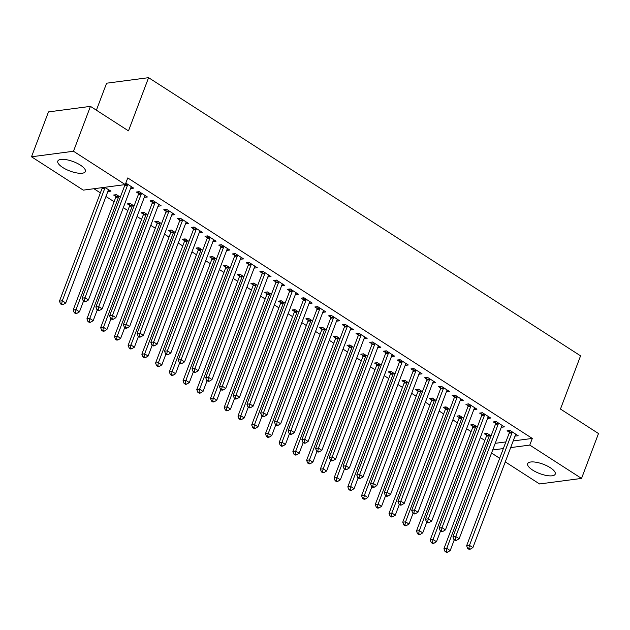 <?xml version="1.0" encoding="UTF-8"?>
<svg xmlns="http://www.w3.org/2000/svg" width="630" height="630" viewBox="0 0 630 630"><rect width="100%" height="100%" fill="white"/><g stroke="black" fill="none" stroke-linecap="round" stroke-linejoin="round"><path stroke-width="0.94" d="M80.427 165.147A14.734 4.993 20.7 0 1 85.365 171.525A14.734 4.993 20.7 0 1 76.687 172.919A14.734 4.993 20.7 0 1 62.732 167.486A14.734 4.993 20.7 0 1 57.795 161.107A14.734 4.993 20.7 0 1 66.473 159.713A14.734 4.993 20.7 0 1 80.427 165.147M550.313 467.728A14.734 4.993 20.7 0 1 555.243 474.106A14.734 4.993 20.7 0 1 546.564 475.5A14.734 4.993 20.7 0 1 532.61 470.067A14.734 4.993 20.7 0 1 527.68 463.688A14.734 4.993 20.7 0 1 536.351 462.294A14.734 4.993 20.7 0 1 550.313 467.728M93.925 188.724L100.375 192.882M105.974 196.489L114.101 201.718M123.315 207.656L127.835 210.562M137.049 216.5L141.569 219.405M150.783 225.335L155.295 228.249M164.509 234.179L169.029 237.093M178.243 243.023L182.763 245.936M191.977 251.866L196.489 254.772M205.703 260.71L210.223 263.616M219.437 269.553L223.957 272.459M233.171 278.389L237.683 281.303M246.897 287.233L251.417 290.147M260.631 296.076L265.151 298.982M274.357 304.92L278.877 307.826M288.091 313.764L292.611 316.669M301.825 322.607L306.337 325.513M315.551 331.443L320.072 334.357M329.285 340.287L333.805 343.2M343.019 349.13L347.532 352.036M356.745 357.974L361.266 360.88M370.479 366.817L375 369.723M384.213 375.661L388.726 378.567M397.94 384.497L402.46 387.411M411.673 393.341L416.194 396.254M425.408 402.184L429.92 405.09M439.134 411.028L443.654 413.934M452.868 419.871L457.38 422.777M466.594 428.707L471.114 431.621M480.328 437.551L484.848 440.465M83.27 190.134L31.5 156.791L73.489 151.255L125.252 184.59L83.27 190.134M73.489 151.255L90.444 106.368L48.463 111.912L31.5 156.791M96.398 110.203L106.596 83.207L148.585 77.671L580.569 355.848L560.464 409.043L598.5 433.534L581.537 478.422L539.556 483.958L505.276 461.884M499.677 458.278L491.55 453.049M115.865 196.473L113.644 195.04L116.479 194.662L120.33 197.143M145.246 195.584L144.577 197.347L147.412 196.977L139.175 191.67L136.34 192.048L138.561 193.473M143.325 214.153L141.104 212.727L143.939 212.349L147.79 214.83M172.707 213.263L172.037 215.035L174.872 214.665L166.635 209.357L163.8 209.727L166.021 211.16M170.785 231.84L168.564 230.407L171.407 230.037L175.25 232.509M200.167 230.95L199.497 232.722L202.34 232.344L194.103 227.036L191.26 227.414L193.489 228.848M198.253 249.527L196.032 248.094L198.867 247.716L202.71 250.197M227.635 248.637L226.965 250.401L229.8 250.031L221.563 244.723L218.728 245.101L220.949 246.527M225.713 267.207L223.493 265.781L226.327 265.403L230.178 267.884M255.095 266.317L254.425 268.089L257.26 267.711L249.023 262.411L246.188 262.781L248.409 264.214M253.173 284.894L250.953 283.461L253.788 283.091L257.639 285.563M282.555 284.004L281.886 285.776L284.728 285.398L276.483 280.09L273.648 280.468L275.869 281.901M280.641 302.581L278.413 301.148L281.256 300.77L285.099 303.25M310.023 301.691L309.354 303.455L312.189 303.085L303.951 297.777L301.108 298.155L303.337 299.581M308.101 320.26L305.881 318.835L308.716 318.457L312.559 320.938M337.483 319.371L336.814 321.142L339.649 320.764L331.411 315.465L328.577 315.835L330.797 317.268M335.562 337.948L333.341 336.514L336.176 336.144L340.027 338.617M364.943 337.058L364.274 338.83L367.109 338.452L358.872 333.144L356.037 333.522L358.257 334.955M363.022 355.635L360.801 354.202L363.636 353.824L367.487 356.304M392.403 354.737L391.734 356.509L394.577 356.139L386.332 350.831L383.497 351.209L385.717 352.635M390.49 373.314L388.261 371.881L391.104 371.511L394.947 373.992M419.871 372.425L419.202 374.196L422.037 373.818L413.8 368.518L410.957 368.889L413.185 370.322M417.95 391.002L415.729 389.568L418.564 389.198L422.415 391.671M447.331 390.112L446.662 391.884L449.497 391.506L441.26 386.198L438.425 386.576L440.646 388.009M445.41 408.689L443.189 407.256L446.024 406.878L449.875 409.358M474.792 407.791L474.122 409.563L476.957 409.193L468.72 403.885L465.885 404.263L468.106 405.688M472.878 426.368L470.649 424.935L473.492 424.565L477.335 427.045M502.252 425.478L501.582 427.25L504.425 426.872L496.188 421.572L493.345 421.942L495.574 423.376M495.219 443.323L505.858 441.921M513.19 440.953L532.287 438.433L127.764 177.944L125.252 184.59M515.986 434.322L515.316 436.094L518.151 435.716L509.914 430.416L507.079 430.786L509.3 432.219M486.604 435.212L484.383 433.779L487.218 433.409L491.069 435.881M488.526 416.635L487.856 418.407L490.691 418.036L482.454 412.729L479.619 413.099L481.84 414.532M459.144 417.525L456.923 416.099L459.758 415.721L463.609 418.202M461.065 398.955L460.396 400.719L463.231 400.349L454.994 395.041L452.151 395.419L454.38 396.845M431.684 399.845L429.455 398.412L432.298 398.034L436.141 400.515M433.598 381.268L432.928 383.04L435.771 382.662L427.526 377.362L424.691 377.732L426.912 379.166M404.216 382.158L401.995 380.725L404.83 380.355L408.681 382.827M406.137 363.581L405.468 365.353L408.303 364.983L400.066 359.675L397.231 360.045L399.452 361.478M376.756 364.471L374.535 363.045L377.37 362.667L381.221 365.148M378.677 345.901L378.008 347.666L380.843 347.295L372.606 341.988L369.771 342.366L371.991 343.799M349.296 346.791L347.075 345.358L349.91 344.98L353.753 347.461M351.209 328.214L350.54 329.986L353.383 329.608L345.145 324.308L342.303 324.678L344.531 326.112M321.836 329.104L319.607 327.671L322.45 327.301L326.293 329.773M323.749 310.527L323.08 312.299L325.915 311.929L317.677 306.621L314.842 306.991L317.063 308.424M294.368 311.417L292.147 309.991L294.982 309.613L298.833 312.094M296.289 292.848L295.62 294.62L298.455 294.241L290.217 288.934L287.382 289.312L289.603 290.745M266.907 293.738L264.687 292.304L267.522 291.934L271.373 294.407M268.829 275.16L268.159 276.932L270.995 276.554L262.757 271.254L259.914 271.625L262.143 273.058M239.447 276.05L237.219 274.617L240.061 274.247L243.905 276.727M241.361 257.473L240.691 259.245L243.534 258.875L235.289 253.567L232.454 253.945L234.675 255.37M211.979 258.363L209.758 256.938L212.593 256.56L216.444 259.04M213.901 239.794L213.231 241.566L216.066 241.188L207.829 235.88L204.994 236.258L207.215 237.691M184.519 240.684L182.298 239.25L185.133 238.88L188.984 241.353M186.441 222.107L185.771 223.878L188.606 223.5L180.369 218.2L177.534 218.571L179.755 220.004M157.059 222.996L154.838 221.563L157.673 221.193L161.516 223.674M158.973 204.419L158.311 206.191L161.146 205.821L152.909 200.513L150.066 200.891L152.295 202.317M129.599 205.317L127.37 203.884L130.213 203.506L134.056 205.986M131.512 186.74L130.843 188.512L133.686 188.134L125.827 183.078M108.817 189.732L108.147 191.504L110.99 191.126L104.958 187.551A1.89 1.504 -97.5 0 1 104.824 188.236L62.299 300.778L65.733 302.991L108.258 190.449A1.89 1.504 -97.5 0 1 108.588 189.89L108.762 189.701M532.287 438.433L529.775 445.087L581.537 478.422M90.444 106.368L128.481 130.867L148.585 77.671M492.707 449.977L503.346 448.568M510.678 447.607L529.775 445.087M511.993 432.826L509.158 433.196L466.625 545.745L469.468 545.367L511.993 432.826A1.89 1.504 82.5 0 0 512.127 432.141L512.135 431.841M468.83 548.305L467.696 548.454L469.066 549.336L470.201 549.187L468.83 548.305L469.468 545.367L472.902 547.58L515.427 435.031A1.89 1.504 82.5 0 1 515.757 434.48L515.931 434.283M509.158 433.196A1.89 1.504 82.5 0 0 509.292 432.511L509.363 430.487M466.625 545.745L467.696 548.454M470.201 549.187L472.902 547.58M486.667 433.479L486.596 435.511A1.89 1.504 -97.5 0 1 486.462 436.196L443.93 548.738L446.772 548.36L450.206 550.573L454.269 539.808M489.439 434.834L489.431 435.133A1.89 1.504 -97.5 0 1 489.297 435.818L446.772 548.36L446.134 551.297L445.001 551.447L446.371 552.329L447.505 552.179L446.134 551.297M450.206 550.573L447.505 552.179M445.001 551.447L443.93 548.738M498.259 423.982L495.424 424.352L452.899 536.902L455.734 536.524L498.259 423.982A1.89 1.504 82.5 0 0 498.393 423.297L498.409 422.998M455.096 539.461L453.962 539.611L455.333 540.493L456.466 540.343L455.096 539.461L455.734 536.524L459.168 538.737L501.693 426.195A1.89 1.504 82.5 0 1 502.023 425.636L502.197 425.447M495.424 424.352A1.89 1.504 82.5 0 0 495.558 423.675L495.637 421.643M452.899 536.902L453.962 539.611M456.466 540.343L459.168 538.737M484.533 415.138L481.69 415.516L439.165 528.058L442 527.68L484.533 415.138A1.89 1.504 82.5 0 0 484.667 414.453L484.675 414.162M441.362 530.617L440.228 530.767L441.606 531.657L442.74 531.499L441.362 530.617L442 527.68L445.434 529.893L487.959 417.351A1.89 1.504 82.5 0 1 488.297 416.792L488.47 416.603M481.69 415.516A1.89 1.504 82.5 0 0 481.824 414.831L481.903 412.8M439.165 528.058L440.228 530.767M442.74 531.499L445.434 529.893M472.941 424.636L472.862 426.667A1.89 1.504 -97.5 0 1 472.728 427.353L430.203 539.894L433.038 539.516L436.472 541.729L440.535 530.964M475.713 425.998L475.697 426.29A1.89 1.504 -97.5 0 1 475.563 426.975L433.038 539.516L432.401 542.454L431.266 542.603L432.637 543.493L433.771 543.344L432.401 542.454M436.472 541.729L433.771 543.344M431.266 542.603L430.203 539.894M459.207 415.792L459.128 417.824A1.89 1.504 -97.5 0 1 458.994 418.509L416.469 531.051L419.304 530.68L422.738 532.885L426.809 522.128M461.979 417.154L461.971 417.446A1.89 1.504 -97.5 0 1 461.837 418.131L419.304 530.68L418.666 533.61L417.533 533.76L418.911 534.649L420.045 534.5L418.666 533.61M422.738 532.885L420.045 534.5M417.533 533.76L416.469 531.051M470.799 406.295L467.964 406.673L425.431 519.215L428.274 518.837L470.799 406.295A1.89 1.504 82.5 0 0 470.933 405.61L470.949 405.318M427.636 521.774L426.502 521.923L427.872 522.813L429.006 522.664L427.636 521.774L428.274 518.837L431.708 521.049L474.233 408.508A1.89 1.504 82.5 0 1 474.563 407.949L474.737 407.76M467.964 406.673A1.89 1.504 82.5 0 0 468.098 405.988L468.177 403.956M425.431 519.215L426.502 521.923M429.006 522.664L431.708 521.049M457.065 397.451L454.23 397.829L411.705 510.371L414.54 510.001L457.065 397.451A1.89 1.504 82.5 0 0 457.199 396.774L457.215 396.475M413.902 512.938L412.768 513.088L414.138 513.97L415.272 513.82L413.902 512.938L414.54 510.001L417.974 512.206L460.498 399.664A1.89 1.504 82.5 0 1 460.837 399.105L461.01 398.916M454.23 397.829A1.89 1.504 82.5 0 0 454.364 397.144L454.443 395.112M411.705 510.371L412.768 513.088M415.272 513.82L417.974 512.206M445.473 406.948L445.402 408.98A1.89 1.504 -97.5 0 1 445.268 409.665L402.735 522.207L405.578 521.837L409.012 524.042L413.075 513.285M448.245 408.311L448.237 408.61A1.89 1.504 -97.5 0 1 448.103 409.295L405.578 521.837L404.94 524.774L403.806 524.924L405.177 525.806L406.311 525.656L404.94 524.774M409.012 524.042L406.311 525.656M403.806 524.924L402.735 522.207M431.747 398.113L431.668 400.137A1.89 1.504 -97.5 0 1 431.534 400.822L389.009 513.363L391.844 512.993L395.278 515.206L399.341 504.441M434.519 399.467L434.503 399.766A1.89 1.504 -97.5 0 1 434.369 400.452L391.844 512.993L391.206 515.931L390.072 516.08L391.443 516.962L392.577 516.813L391.206 515.931M395.278 515.206L392.577 516.813M390.072 516.08L389.009 513.363M443.339 388.615L440.496 388.986L397.971 501.527L400.806 501.157L443.339 388.615A1.89 1.504 82.5 0 0 443.473 387.93L443.481 387.631M400.168 504.094L399.034 504.244L400.412 505.126L401.546 504.976L400.168 504.094L400.806 501.157L404.24 503.37L446.772 390.82A1.89 1.504 82.5 0 1 447.103 390.269L447.276 390.072M440.496 388.986A1.89 1.504 82.5 0 0 440.638 388.3L440.709 386.277M397.971 501.527L399.034 504.244M401.546 504.976L404.24 503.37M418.013 389.269L417.942 391.293A1.89 1.504 -97.5 0 1 417.8 391.978L375.275 504.528L378.11 504.15L381.544 506.363L385.615 495.597M420.785 390.624L420.777 390.923A1.89 1.504 -97.5 0 1 420.643 391.608L378.11 504.15L377.472 507.087L376.338 507.237L377.716 508.119L378.85 507.969L377.472 507.087M381.544 506.363L378.85 507.969M376.338 507.237L375.275 504.528M429.605 379.772L426.77 380.142L384.245 492.691L387.08 492.313L429.605 379.772A1.89 1.504 82.5 0 0 429.739 379.087L429.755 378.787M386.442 495.251L385.308 495.401L386.678 496.283L387.812 496.133L386.442 495.251L387.08 492.313L390.513 494.526L433.038 381.985A1.89 1.504 82.5 0 1 433.369 381.426L433.542 381.229M426.77 380.142A1.89 1.504 82.5 0 0 426.904 379.457L426.983 377.433M384.245 492.691L385.308 495.401M387.812 496.133L390.513 494.526M404.287 380.425L404.208 382.457A1.89 1.504 -97.5 0 1 404.074 383.142L361.549 495.684L364.384 495.306L367.818 497.519L371.881 486.754M407.059 381.788L407.043 382.079A1.89 1.504 -97.5 0 1 406.909 382.764L364.384 495.306L363.746 498.243L362.612 498.393L363.982 499.275L365.116 499.125L363.746 498.243M367.818 497.519L365.116 499.125M362.612 498.393L361.549 495.684M415.871 370.928L413.036 371.306L370.511 483.848L373.346 483.47L415.871 370.928A1.89 1.504 82.5 0 0 416.013 370.243L416.02 369.944M372.708 486.407L371.574 486.557L372.944 487.439L374.086 487.289L372.708 486.407L373.346 483.47L376.779 485.683L419.304 373.141A1.89 1.504 82.5 0 1 419.643 372.582L419.816 372.393M413.036 371.306A1.89 1.504 82.5 0 0 413.17 370.621L413.248 368.589M370.511 483.848L371.574 486.557M374.086 487.289L376.779 485.683M390.553 371.582L390.474 373.614A1.89 1.504 -97.5 0 1 390.34 374.299L347.815 486.84L350.65 486.462L354.084 488.675L358.155 477.91M393.325 372.944L393.317 373.236A1.89 1.504 -97.5 0 1 393.175 373.921L350.65 486.462L350.012 489.4L348.878 489.549L350.248 490.439L351.39 490.29L350.012 489.4M354.084 488.675L351.39 490.29M348.878 489.549L347.815 486.84M402.145 362.085L399.302 362.463L356.777 475.004L359.62 474.626L402.145 362.085A1.89 1.504 82.5 0 0 402.279 361.399L402.286 361.108M358.982 477.564L357.84 477.713L359.218 478.603L360.352 478.453L358.982 477.564L359.62 474.626L363.045 476.839L405.578 364.298A1.89 1.504 82.5 0 1 405.909 363.738L406.082 363.549M399.302 362.463A1.89 1.504 82.5 0 0 399.444 361.777L399.514 359.746M356.777 475.004L357.84 477.713M360.352 478.453L363.045 476.839M376.819 362.738L376.748 364.77A1.89 1.504 -97.5 0 1 376.606 365.455L334.081 477.997L336.924 477.627L340.35 479.832L344.421 469.074M379.591 364.101L379.583 364.392A1.89 1.504 -97.5 0 1 379.449 365.077L336.924 477.627L336.286 480.556L335.144 480.714L336.522 481.596L337.656 481.446L336.286 480.556M340.35 479.832L337.656 481.446M335.144 480.714L334.081 477.997M388.411 353.241L385.576 353.619L343.051 466.161L345.886 465.791L388.411 353.241A1.89 1.504 82.5 0 0 388.545 352.556L388.56 352.264M345.248 468.72L344.114 468.87L345.484 469.759L346.618 469.61L345.248 468.72L345.886 465.791L349.319 467.995L391.844 355.454A1.89 1.504 82.5 0 1 392.175 354.895L392.348 354.706M385.576 353.619A1.89 1.504 82.5 0 0 385.71 352.934L385.788 350.902M343.051 466.161L344.114 468.87M346.618 469.61L349.319 467.995M363.093 353.902L363.014 355.926A1.89 1.504 -97.5 0 1 362.88 356.611L320.355 469.153L323.19 468.783L326.623 470.988L330.687 460.231M365.865 355.257L365.849 355.556A1.89 1.504 -97.5 0 1 365.715 356.241L323.19 468.783L322.552 471.72L321.418 471.87L322.788 472.752L323.922 472.602L322.552 471.72M326.623 470.988L323.922 472.602M321.418 471.87L320.355 469.153M374.677 344.405L371.842 344.775L329.317 457.317L332.152 456.947L374.677 344.405A1.89 1.504 82.5 0 0 374.818 343.72L374.826 343.421M331.514 459.884L330.38 460.034L331.758 460.916L332.892 460.766L331.514 459.884L332.152 456.947L335.585 459.152L378.11 346.61A1.89 1.504 82.5 0 1 378.449 346.059L378.622 345.862M371.842 344.775A1.89 1.504 82.5 0 0 371.976 344.09L372.054 342.058M329.317 457.317L330.38 460.034M332.892 460.766L335.585 459.152M349.359 345.059L349.28 347.083A1.89 1.504 -97.5 0 1 349.146 347.768L306.621 460.309L309.456 459.939L312.889 462.152L316.961 451.387M352.131 346.413L352.123 346.713A1.89 1.504 -97.5 0 1 351.981 347.398L309.456 459.939L308.818 462.877L307.684 463.026L309.062 463.908L310.196 463.759L308.818 462.877M312.889 462.152L310.196 463.759M307.684 463.026L306.621 460.309M360.951 335.562L358.116 335.932L315.583 448.473L318.426 448.103L360.951 335.562A1.89 1.504 82.5 0 0 361.084 334.877L361.092 334.577M317.788 451.041L316.654 451.19L318.024 452.072L319.158 451.923L317.788 451.041L318.426 448.103L321.859 450.316L364.384 337.767A1.89 1.504 82.5 0 1 364.715 337.215L364.888 337.018M358.116 335.932A1.89 1.504 82.5 0 0 358.25 335.247L358.32 333.223M315.583 448.473L316.654 451.19M319.158 451.923L321.859 450.316M335.625 336.215L335.554 338.247A1.89 1.504 -97.5 0 1 335.42 338.924L292.887 451.474L295.73 451.096L299.163 453.309L303.227 442.543M338.397 337.57L338.389 337.869A1.89 1.504 -97.5 0 1 338.255 338.554L295.73 451.096L295.092 454.033L293.958 454.183L295.328 455.065L296.462 454.915L295.092 454.033M299.163 453.309L296.462 454.915M293.958 454.183L292.887 451.474M347.217 326.718L344.382 327.088L301.857 439.638L304.692 439.26L347.217 326.718A1.89 1.504 82.5 0 0 347.35 326.033L347.366 325.734M304.054 442.197L302.92 442.347L304.29 443.229L305.424 443.079L304.054 442.197L304.692 439.26L308.125 441.473L350.65 328.931A1.89 1.504 82.5 0 1 350.981 328.372L351.154 328.183M344.382 327.088A1.89 1.504 82.5 0 0 344.516 326.403L344.594 324.379M301.857 439.638L302.92 442.347M305.424 443.079L308.125 441.473M321.898 327.372L321.82 329.403A1.89 1.504 -97.5 0 1 321.686 330.089L279.161 442.63L281.996 442.252L285.429 444.465L289.493 433.7M324.67 328.734L324.655 329.025A1.89 1.504 -97.5 0 1 324.521 329.71L281.996 442.252L281.358 445.19L280.224 445.339L281.594 446.221L282.728 446.072L281.358 445.19M285.429 444.465L282.728 446.072M280.224 445.339L279.161 442.63M333.49 317.874L330.648 318.252L288.123 430.794L290.958 430.416L333.49 317.874A1.89 1.504 82.5 0 0 333.624 317.189L333.632 316.898M290.32 433.353L289.186 433.503L290.564 434.385L291.698 434.235L290.32 433.353L290.958 430.416L294.391 432.629L336.916 320.087A1.89 1.504 82.5 0 1 337.255 319.528L337.428 319.339M330.648 318.252A1.89 1.504 82.5 0 0 330.781 317.567L330.86 315.536M288.123 430.794L289.186 433.503M291.698 434.235L294.391 432.629M308.164 318.528L308.086 320.56A1.89 1.504 -97.5 0 1 307.952 321.245L265.427 433.786L268.262 433.409L271.695 435.621L275.767 424.856M310.936 319.89L310.929 320.182A1.89 1.504 -97.5 0 1 310.795 320.867L268.262 433.409L267.624 436.346L266.49 436.495L267.868 437.385L269.002 437.236L267.624 436.346M271.695 435.621L269.002 437.236M266.49 436.495L265.427 433.786M319.757 309.031L316.921 309.409L274.389 421.95L277.231 421.572L319.757 309.031A1.89 1.504 82.5 0 0 319.89 308.346L319.898 308.054M276.594 424.51L275.46 424.659L276.83 425.549L277.964 425.4L276.594 424.51L277.231 421.572L280.665 423.785L323.19 311.244A1.89 1.504 82.5 0 1 323.521 310.684L323.694 310.495M316.921 309.409A1.89 1.504 82.5 0 0 317.055 308.724L317.126 306.692M274.389 421.95L275.46 424.659M277.964 425.4L280.665 423.785M294.43 309.684L294.36 311.716A1.89 1.504 -97.5 0 1 294.226 312.401L251.693 424.943L254.536 424.573L257.969 426.778L262.033 416.02M297.202 311.047L297.195 311.346A1.89 1.504 -97.5 0 1 297.061 312.023L254.536 424.573L253.898 427.51L252.764 427.66L254.134 428.542L255.268 428.392L253.898 427.51M257.969 426.778L255.268 428.392M252.764 427.66L251.693 424.943M306.023 300.187L303.188 300.565L260.662 413.107L263.498 412.737L306.023 300.187A1.89 1.504 82.5 0 0 306.156 299.502L306.172 299.211M262.86 415.666L261.726 415.816L263.096 416.706L264.23 416.556L262.86 415.666L263.498 412.737L266.931 414.942L309.456 302.4A1.89 1.504 82.5 0 1 309.795 301.841L309.968 301.652M303.188 300.565A1.89 1.504 82.5 0 0 303.321 299.88L303.4 297.848M260.662 413.107L261.726 415.816M264.23 416.556L266.931 414.942M280.704 300.849L280.626 302.873A1.89 1.504 -97.5 0 1 280.492 303.558L237.967 416.099L240.802 415.729L244.235 417.942L248.299 407.177M283.476 302.203L283.461 302.502A1.89 1.504 -97.5 0 1 283.327 303.188L240.802 415.729L240.164 418.666L239.03 418.816L240.4 419.698L241.534 419.548L240.164 418.666M244.235 417.942L241.534 419.548M239.03 418.816L237.967 416.099M292.296 291.351L289.454 291.721L246.928 404.263L249.764 403.893L292.296 291.351A1.89 1.504 82.5 0 0 292.43 290.666L292.438 290.367M249.126 406.83L247.992 406.98L249.37 407.862L250.504 407.712L249.126 406.83L249.764 403.893L253.197 406.098L295.73 293.556A1.89 1.504 82.5 0 1 296.061 293.005L296.234 292.808M289.454 291.721A1.89 1.504 82.5 0 0 289.595 291.036L289.666 289.005M246.928 404.263L247.992 406.98M250.504 407.712L253.197 406.098M266.97 292.005L266.899 294.029A1.89 1.504 -97.5 0 1 266.758 294.714L224.233 407.263L227.068 406.885L230.501 409.098L234.573 398.333M269.742 293.359L269.734 293.659A1.89 1.504 -97.5 0 1 269.601 294.344L227.068 406.885L226.43 409.823L225.296 409.973L226.674 410.855L227.808 410.705L226.43 409.823M230.501 409.098L227.808 410.705M225.296 409.973L224.233 407.263M278.562 282.508L275.727 282.878L233.202 395.419L236.037 395.049L278.562 282.508A1.89 1.504 82.5 0 0 278.696 281.823L278.712 281.523M235.4 397.987L234.266 398.136L235.636 399.018L236.77 398.869L235.4 397.987L236.037 395.049L239.471 397.262L281.996 284.713A1.89 1.504 82.5 0 1 282.327 284.161L282.5 283.965M275.727 282.878A1.89 1.504 82.5 0 0 275.861 282.193L275.94 280.169M233.202 395.419L234.266 398.136M236.77 398.869L239.471 397.262M253.244 283.161L253.166 285.193A1.89 1.504 -97.5 0 1 253.032 285.87L210.507 398.42L213.342 398.042L216.775 400.255L220.839 389.49M256.016 284.516L256 284.815A1.89 1.504 -97.5 0 1 255.867 285.5L213.342 398.042L212.704 400.979L211.57 401.129L212.94 402.011L214.074 401.861L212.704 400.979M216.775 400.255L214.074 401.861M211.57 401.129L210.507 398.42M264.828 273.664L261.993 274.034L219.468 386.584L222.303 386.206L264.828 273.664A1.89 1.504 82.5 0 0 264.97 272.979L264.978 272.68M221.666 389.143L220.532 389.293L221.902 390.175L223.044 390.025L221.666 389.143L222.303 386.206L225.737 388.419L268.262 275.877A1.89 1.504 82.5 0 1 268.6 275.318L268.774 275.129M261.993 274.034A1.89 1.504 82.5 0 0 262.127 273.349L262.206 271.325M219.468 386.584L220.532 389.293M223.044 390.025L225.737 388.419M239.51 274.318L239.431 276.349A1.89 1.504 -97.5 0 1 239.298 277.035L196.773 389.576L199.608 389.198L203.041 391.411L207.112 380.646M242.282 275.68L242.274 275.971A1.89 1.504 -97.5 0 1 242.133 276.657L199.608 389.198L198.97 392.136L197.836 392.285L199.206 393.175L200.348 393.025L198.97 392.136M203.041 391.411L200.348 393.025M197.836 392.285L196.773 389.576M251.102 264.82L248.259 265.198L205.734 377.74L208.577 377.362L251.102 264.82A1.89 1.504 82.5 0 0 251.236 264.135L251.244 263.844M207.939 380.3L206.798 380.449L208.176 381.331L209.31 381.182L207.939 380.3L208.577 377.362L212.003 379.575L254.536 267.033A1.89 1.504 82.5 0 1 254.866 266.474L255.04 266.285M248.259 265.198A1.89 1.504 82.5 0 0 248.401 264.513L248.472 262.482M205.734 377.74L206.798 380.449M209.31 381.182L212.003 379.575M225.776 265.474L225.705 267.506A1.89 1.504 -97.5 0 1 225.564 268.191L183.039 380.733L185.881 380.363L189.307 382.567L193.379 371.81M228.548 266.837L228.54 267.128A1.89 1.504 -97.5 0 1 228.407 267.813L185.881 380.363L185.244 383.292L184.102 383.442L185.48 384.332L186.614 384.182L185.244 383.292M189.307 382.567L186.614 384.182M184.102 383.442L183.039 380.733M237.368 255.977L234.533 256.355L192.008 368.897L194.843 368.518L237.368 255.977A1.89 1.504 82.5 0 0 237.502 255.292L237.518 255M194.205 371.456L193.071 371.606L194.442 372.495L195.576 372.346L194.205 371.456L194.843 368.518L198.277 370.731L240.802 258.19A1.89 1.504 82.5 0 1 241.132 257.631L241.306 257.442M234.533 256.355A1.89 1.504 82.5 0 0 234.667 255.67L234.746 253.638M192.008 368.897L193.071 371.606M195.576 372.346L198.277 370.731M212.05 256.63L211.971 258.662A1.89 1.504 -97.5 0 1 211.838 259.347L169.312 371.889L172.147 371.519L175.581 373.724L179.644 362.967M214.822 257.993L214.806 258.292A1.89 1.504 -97.5 0 1 214.673 258.969L172.147 371.519L171.51 374.456L170.376 374.606L171.746 375.488L172.88 375.338L171.51 374.456M175.581 373.724L172.88 375.338M170.376 374.606L169.312 371.889M223.634 247.133L220.799 247.511L178.274 360.053L181.109 359.683L223.634 247.133A1.89 1.504 82.5 0 0 223.776 246.448L223.784 246.157M180.471 362.62L179.337 362.77L180.715 363.652L181.849 363.502L180.471 362.62L181.109 359.683L184.543 361.888L227.068 249.346A1.89 1.504 82.5 0 1 227.406 248.787L227.58 248.598M220.799 247.511A1.89 1.504 82.5 0 0 220.933 246.826L221.012 244.794M178.274 360.053L179.337 362.77M181.849 363.502L184.543 361.888M198.316 247.795L198.237 249.819A1.89 1.504 -97.5 0 1 198.103 250.504L155.578 363.045L158.413 362.675L161.847 364.888L165.918 354.123M201.088 249.149L201.08 249.448A1.89 1.504 -97.5 0 1 200.939 250.134L158.413 362.675L157.776 365.613L156.642 365.762L158.02 366.644L159.154 366.495L157.776 365.613M161.847 364.888L159.154 366.495M156.642 365.762L155.578 363.045M209.908 238.298L207.073 238.668L164.54 351.209L167.383 350.839L209.908 238.298A1.89 1.504 82.5 0 0 210.042 237.612L210.05 237.313M166.745 353.776L165.611 353.926L166.981 354.808L168.115 354.659L166.745 353.776L167.383 350.839L170.817 353.044L213.342 240.502A1.89 1.504 82.5 0 1 213.672 239.951L213.846 239.754M207.073 238.668A1.89 1.504 82.5 0 0 207.207 237.982L207.278 235.959M164.54 351.209L165.611 353.926M168.115 354.659L170.817 353.044M184.582 238.951L184.511 240.975A1.89 1.504 -97.5 0 1 184.377 241.66L141.845 354.21L144.687 353.832L148.121 356.044L152.184 345.279M187.354 240.306L187.346 240.605A1.89 1.504 -97.5 0 1 187.212 241.29L144.687 353.832L144.049 356.769L142.915 356.919L144.286 357.801L145.42 357.651L144.049 356.769M148.121 356.044L145.42 357.651M142.915 356.919L141.845 354.21M196.174 229.454L193.339 229.824L150.814 342.366L153.649 341.995L196.174 229.454A1.89 1.504 82.5 0 0 196.308 228.769L196.324 228.47M153.011 344.933L151.877 345.082L153.248 345.964L154.381 345.815L153.011 344.933L153.649 341.995L157.083 344.208L199.608 231.659A1.89 1.504 82.5 0 1 199.938 231.108L200.112 230.911M193.339 229.824A1.89 1.504 82.5 0 0 193.473 229.139L193.552 227.115M150.814 342.366L151.877 345.082M154.381 345.815L157.083 344.208M170.856 230.107L170.777 232.139A1.89 1.504 -97.5 0 1 170.643 232.824L128.118 345.366L130.953 344.988L134.387 347.201L138.45 336.436M173.628 231.462L173.612 231.761A1.89 1.504 -97.5 0 1 173.478 232.446L130.953 344.988L130.315 347.925L129.181 348.075L130.552 348.957L131.686 348.807L130.315 347.925M134.387 347.201L131.686 348.807M129.181 348.075L128.118 345.366M182.448 220.61L179.605 220.98L137.08 333.53L139.915 333.152L182.448 220.61A1.89 1.504 82.5 0 0 182.582 219.925L182.59 219.626M139.277 336.089L138.143 336.239L139.521 337.121L140.655 336.971L139.277 336.089L139.915 333.152L143.349 335.365L185.874 222.823A1.89 1.504 82.5 0 1 186.212 222.264L186.386 222.075M179.605 220.98A1.89 1.504 82.5 0 0 179.739 220.303L179.818 218.271M137.08 333.53L138.143 336.239M140.655 336.971L143.349 335.365M157.122 221.264L157.043 223.296A1.89 1.504 -97.5 0 1 156.909 223.981L114.384 336.522L117.219 336.144L120.653 338.357L124.724 327.592M159.894 222.626L159.886 222.918A1.89 1.504 -97.5 0 1 159.752 223.603L117.219 336.144L116.581 339.082L115.447 339.231L116.826 340.121L117.96 339.972L116.581 339.082M120.653 338.357L117.96 339.972M115.447 339.231L114.384 336.522M168.714 211.767L165.879 212.145L123.346 324.686L126.189 324.308L168.714 211.767A1.89 1.504 82.5 0 0 168.848 211.082L168.856 210.79M125.551 327.246L124.417 327.395L125.787 328.277L126.921 328.128L125.551 327.246L126.189 324.308L129.623 326.521L172.147 213.98A1.89 1.504 82.5 0 1 172.478 213.42L172.651 213.231M165.879 212.145A1.89 1.504 82.5 0 0 166.013 211.459L166.084 209.428M123.346 324.686L124.417 327.395M126.921 328.128L129.623 326.521M143.388 212.42L143.317 214.452A1.89 1.504 -97.5 0 1 143.183 215.137L100.65 327.679L103.493 327.309L106.927 329.514L110.99 318.756M146.16 213.783L146.152 214.074A1.89 1.504 -97.5 0 1 146.018 214.759L103.493 327.309L102.855 330.238L101.721 330.388L103.092 331.278L104.226 331.128L102.855 330.238M106.927 329.514L104.226 331.128M101.721 330.388L100.65 327.679M154.98 202.923L152.145 203.301L109.62 315.843L112.455 315.465L154.98 202.923A1.89 1.504 82.5 0 0 155.114 202.238L155.13 201.946M111.817 318.402L110.683 318.552L112.053 319.441L113.187 319.292L111.817 318.402L112.455 315.465L115.888 317.677L158.413 205.136A1.89 1.504 82.5 0 1 158.752 204.577L158.925 204.388M152.145 203.301A1.89 1.504 82.5 0 0 152.279 202.616L152.358 200.584M109.62 315.843L110.683 318.552M113.187 319.292L115.888 317.677M129.662 203.577L129.583 205.608A1.89 1.504 -97.5 0 1 129.449 206.293L86.924 318.835L89.759 318.465L93.193 320.67L97.256 309.913M132.434 204.939L132.418 205.238A1.89 1.504 -97.5 0 1 132.284 205.923L89.759 318.465L89.121 321.402L87.987 321.552L89.358 322.434L90.492 322.284L89.121 321.402M93.193 320.67L90.492 322.284M87.987 321.552L86.924 318.835M141.254 194.079L138.411 194.457L95.886 306.999L98.721 306.629L141.254 194.079A1.89 1.504 82.5 0 0 141.388 193.402L141.396 193.103M98.083 309.566L96.949 309.716L98.327 310.598L99.461 310.448L98.083 309.566L98.721 306.629L102.154 308.834L144.687 196.292A1.89 1.504 82.5 0 1 145.018 195.733L145.191 195.544M138.411 194.457A1.89 1.504 82.5 0 0 138.553 193.772L138.624 191.74M95.886 306.999L96.949 309.716M99.461 310.448L102.154 308.834M115.928 194.741L115.857 196.765A1.89 1.504 -97.5 0 1 115.715 197.45L73.19 309.991L76.025 309.621L79.459 311.834L83.53 301.069M118.7 196.095L118.692 196.395A1.89 1.504 -97.5 0 1 118.558 197.08L76.025 309.621L75.387 312.559L74.253 312.708L75.632 313.59L76.766 313.441L75.387 312.559M79.459 311.834L76.766 313.441M74.253 312.708L73.19 309.991M127.52 185.244L124.685 185.614L82.16 298.155L84.995 297.785L127.52 185.244A1.89 1.504 82.5 0 0 127.654 184.559L127.669 184.259M84.357 300.723L83.223 300.872L84.593 301.754L85.727 301.605L84.357 300.723L84.995 297.785L88.428 299.998L130.953 187.449A1.89 1.504 82.5 0 1 131.284 186.897L131.457 186.701M124.685 185.614A1.89 1.504 82.5 0 0 124.819 184.929L124.827 184.645M82.16 298.155L83.223 300.872M85.727 301.605L88.428 299.998M102.131 187.638L102.123 187.921A1.89 1.504 -97.5 0 1 101.989 188.606L59.464 301.156L62.299 300.778L61.661 303.715L60.527 303.865L61.897 304.747L63.032 304.597L61.661 303.715M65.733 302.991L63.032 304.597M60.527 303.865L59.464 301.156M512.127 432.141L509.292 432.511M486.596 435.511L489.431 435.133M486.462 436.196L489.297 435.818M498.393 423.297L495.558 423.675M484.667 414.453L481.824 414.831M472.862 426.667L475.697 426.29M472.728 427.353L475.563 426.975M459.128 417.824L461.971 417.446M458.994 418.509L461.837 418.131M470.933 405.61L468.098 405.988M457.199 396.774L454.364 397.144M445.402 408.98L448.237 408.61M445.268 409.665L448.103 409.295M431.668 400.137L434.503 399.766M431.534 400.822L434.369 400.452M443.473 387.93L440.638 388.3M417.942 391.293L420.777 390.923M417.8 391.978L420.643 391.608M429.739 379.087L426.904 379.457M404.208 382.457L407.043 382.079M404.074 383.142L406.909 382.764M416.013 370.243L413.17 370.621M390.474 373.614L393.317 373.236M390.34 374.299L393.175 373.921M402.279 361.399L399.444 361.777M376.748 364.77L379.583 364.392M376.606 365.455L379.449 365.077M388.545 352.556L385.71 352.934M363.014 355.926L365.849 355.556M362.88 356.611L365.715 356.241M374.818 343.72L371.976 344.09M349.28 347.083L352.123 346.713M349.146 347.768L351.981 347.398M361.084 334.877L358.25 335.247M335.554 338.247L338.389 337.869M335.42 338.924L338.255 338.554M347.35 326.033L344.516 326.403M321.82 329.403L324.655 329.025M321.686 330.089L324.521 329.71M333.624 317.189L330.781 317.567M308.086 320.56L310.929 320.182M307.952 321.245L310.795 320.867M319.89 308.346L317.055 308.724M294.36 311.716L297.195 311.346M294.226 312.401L297.061 312.023M306.156 299.502L303.321 299.88M280.626 302.873L283.461 302.502M280.492 303.558L283.327 303.188M292.43 290.666L289.595 291.036M266.899 294.029L269.734 293.659M266.758 294.714L269.601 294.344M278.696 281.823L275.861 282.193M253.166 285.193L256 284.815M253.032 285.87L255.867 285.5M264.97 272.979L262.127 273.349M239.431 276.349L242.274 275.971M239.298 277.035L242.133 276.657M251.236 264.135L248.401 264.513M225.705 267.506L228.54 267.128M225.564 268.191L228.407 267.813M237.502 255.292L234.667 255.67M211.971 258.662L214.806 258.292M211.838 259.347L214.673 258.969M223.776 246.448L220.933 246.826M198.237 249.819L201.08 249.448M198.103 250.504L200.939 250.134M210.042 237.612L207.207 237.982M184.511 240.975L187.346 240.605M184.377 241.66L187.212 241.29M196.308 228.769L193.473 229.139M170.777 232.139L173.612 231.761M170.643 232.824L173.478 232.446M182.582 219.925L179.739 220.303M157.043 223.296L159.886 222.918M156.909 223.981L159.752 223.603M168.848 211.082L166.013 211.459M143.317 214.452L146.152 214.074M143.183 215.137L146.018 214.759M155.114 202.238L152.279 202.616M129.583 205.608L132.418 205.238M129.449 206.293L132.284 205.923M141.388 193.402L138.553 193.772M115.857 196.765L118.692 196.395M115.715 197.45L118.558 197.08M127.654 184.559L124.819 184.929M102.123 187.921L104.958 187.551M101.989 188.606L104.824 188.236"/></g></svg>
